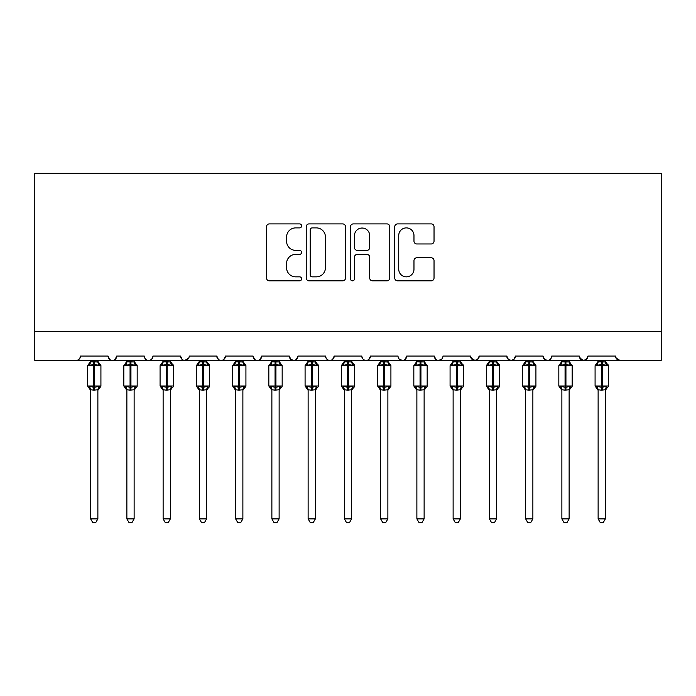 <?xml version="1.0" encoding="UTF-8"?>
<svg xmlns="http://www.w3.org/2000/svg" width="696" height="696" viewBox="0 0 696 696"><rect width="100%" height="100%" fill="white"/><g stroke="black" fill="none" stroke-linecap="round" stroke-linejoin="round"><path stroke-width="1.04" d="M301.603 225.895A1.992 1.992 0 0 0 299.611 223.903L269.361 223.903A2.845 2.845 0 0 0 266.516 226.757L266.516 277.991A2.845 2.845 0 0 0 269.361 280.836L299.611 280.836A1.992 1.992 0 0 0 301.603 278.844A1.992 1.992 0 0 0 299.611 276.851L295.696 276.851A9.109 9.109 0 0 1 286.587 267.743L286.587 263.471A9.109 9.109 0 0 1 295.696 254.362L299.611 254.362A1.992 1.992 0 0 0 301.603 252.37A1.992 1.992 0 0 0 299.611 250.377L295.696 250.377A9.109 9.109 0 0 1 286.587 241.268L286.587 237.005A9.109 9.109 0 0 1 295.696 227.896L299.611 227.896A1.992 1.992 0 0 0 301.603 225.895M431.189 243.974A2.845 2.845 0 0 0 434.034 241.129L434.034 226.757A2.845 2.845 0 0 0 431.189 223.903L397.599 223.903A2.845 2.845 0 0 0 394.754 226.757L394.754 277.991A2.845 2.845 0 0 0 397.599 280.836L431.189 280.836A2.845 2.845 0 0 0 434.034 277.991L434.034 260.626A2.845 2.845 0 0 0 431.189 257.781L416.817 257.781A2.845 2.845 0 0 0 413.972 260.626L413.972 269.239A7.612 7.612 0 0 1 406.351 276.851A7.612 7.612 0 0 1 398.738 269.239L398.738 235.509A7.612 7.612 0 0 1 406.351 227.896A7.612 7.612 0 0 1 413.972 235.509L413.972 241.129A2.845 2.845 0 0 0 416.817 243.974L431.189 243.974M34.8 331.4L661.2 331.4L661.2 173.347L34.8 173.347L34.8 360.397L76.125 360.397C78.431 360.476 79.883 359.032 80.475 356.048L108.028 356.048L109.611 359.406M345.512 226.757A2.845 2.845 0 0 0 342.667 223.903L309.076 223.903A2.845 2.845 0 0 0 306.231 226.757L306.231 277.991A2.845 2.845 0 0 0 309.076 280.836L342.667 280.836A2.845 2.845 0 0 0 345.512 277.991L345.512 226.757M353.333 223.903L386.924 223.903A2.845 2.845 0 0 1 389.769 226.757L389.769 277.991A2.845 2.845 0 0 1 386.924 280.836L372.551 280.836A2.845 2.845 0 0 1 369.707 277.991L369.707 257.215A2.845 2.845 0 0 0 366.862 254.362L357.326 254.362A2.845 2.845 0 0 0 354.473 257.215L354.473 278.844A1.992 1.992 0 0 1 352.481 280.836A1.992 1.992 0 0 1 350.488 278.844L350.488 226.757A2.845 2.845 0 0 1 353.333 223.903M76.125 360.397C78.431 360.476 79.883 359.032 80.475 356.048A4.35 4.35 0 0 1 76.125 360.397L112.378 360.397C110.064 360.476 108.619 359.032 108.028 356.048A4.35 4.35 0 0 0 112.378 360.397A4.35 4.35 0 0 0 116.728 356.048L144.272 356.048A4.35 4.35 0 0 0 148.622 360.397A4.35 4.35 0 0 0 152.972 356.048L180.525 356.048A4.35 4.35 0 0 0 184.875 360.397A4.35 4.35 0 0 0 189.225 356.048L216.778 356.048A4.35 4.35 0 0 0 221.128 360.397A4.35 4.35 0 0 0 225.478 356.048L253.022 356.048A4.35 4.35 0 0 0 257.372 360.397A4.35 4.35 0 0 0 261.722 356.048L289.275 356.048A4.35 4.35 0 0 0 293.625 360.397A4.35 4.35 0 0 0 297.975 356.048L325.528 356.048A4.35 4.35 0 0 0 329.878 360.397A4.35 4.35 0 0 0 334.228 356.048L361.772 356.048A4.35 4.35 0 0 0 366.122 360.397A4.35 4.35 0 0 0 370.472 356.048L398.025 356.048A4.35 4.35 0 0 0 402.375 360.397A4.35 4.35 0 0 0 406.725 356.048L434.278 356.048A4.35 4.35 0 0 0 438.628 360.397A4.35 4.35 0 0 0 442.978 356.048L470.522 356.048A4.35 4.35 0 0 0 474.872 360.397A4.35 4.35 0 0 0 479.222 356.048L506.775 356.048A4.35 4.35 0 0 0 511.125 360.397A4.35 4.35 0 0 0 515.475 356.048L543.028 356.048A4.35 4.35 0 0 0 547.378 360.397A4.35 4.35 0 0 0 551.728 356.048L579.272 356.048A4.35 4.35 0 0 0 583.622 360.397A4.35 4.35 0 0 0 587.972 356.048L615.525 356.048L616.334 358.57M587.972 356.048L586.389 359.406M579.272 356.048L580.864 359.406M543.028 356.048L544.611 359.406M515.475 356.048L513.883 359.406M506.775 356.048L508.367 359.406M479.222 356.048L477.639 359.406M470.522 356.048L472.114 359.406M115.136 359.406L116.728 356.048C116.136 359.032 114.683 360.476 112.378 360.397L438.628 360.397C436.314 360.476 434.87 359.032 434.278 356.048L435.861 359.406M399.574 359.38L402.375 360.397C404.68 360.476 406.133 359.032 406.725 356.048L405.133 359.406M361.772 356.048C362.364 359.032 363.817 360.476 366.122 360.397C368.436 360.476 369.88 359.032 370.472 356.048L368.889 359.406M325.528 356.048C326.12 359.032 327.564 360.476 329.878 360.397C332.183 360.476 333.636 359.032 334.228 356.048L332.636 359.406M290.824 359.38L293.625 360.397C295.93 360.476 297.383 359.032 297.975 356.048L296.383 359.406M289.275 356.048L290.867 359.406M254.614 359.406L253.022 356.048C253.614 359.032 255.067 360.476 257.372 360.397C259.686 360.476 261.13 359.032 261.722 356.048L260.139 359.406M218.361 359.406L216.778 356.048C217.369 359.032 218.814 360.476 221.128 360.397C223.433 360.476 224.886 359.032 225.478 356.048L223.886 359.406M188.755 358.014L184.875 360.397C182.57 360.476 181.117 359.032 180.525 356.048L182.117 359.406M615.525 356.048A4.35 4.35 0 0 0 619.875 360.397L615.995 358.014M661.2 331.4L661.2 360.397L583.622 360.397L586.423 359.38M144.272 356.048C144.864 359.032 146.317 360.476 148.622 360.397C150.936 360.476 152.381 359.032 152.972 356.048M477.673 359.38L474.872 360.397L438.628 360.397L441.429 359.38M513.926 359.38L511.125 360.397L474.872 360.397L470.992 358.014M551.728 356.048C551.136 359.032 549.683 360.476 547.378 360.397L511.125 360.397L508.324 359.38M579.742 358.014L583.622 360.397L547.378 360.397L544.577 359.38M312.208 227.896A1.992 1.992 0 0 0 310.216 229.889L310.216 274.859A1.992 1.992 0 0 0 312.208 276.851L316.332 276.851A9.109 9.109 0 0 0 325.441 267.743L325.441 237.005A9.109 9.109 0 0 0 316.332 227.896L312.208 227.896M369.707 235.648A7.612 7.612 0 0 0 362.094 228.036A7.612 7.612 0 0 0 354.473 235.648L354.473 247.532A2.845 2.845 0 0 0 357.326 250.377L366.862 250.377A2.845 2.845 0 0 0 369.707 247.532L369.707 235.648M90.628 389.882A3.193 3.045 180 0 0 88.949 387.211L89.575 386.271L93.812 387.298L93.812 385.993L94.682 385.993L94.682 364.382L98.928 365.409L99.972 364.33A1.453 1.453 0 0 1 100.92 365.687L87.583 365.687L87.583 385.993L93.812 385.993L93.812 364.382L89.575 365.409L88.949 364.469A3.193 3.045 -0 0 0 90.628 361.798L97.875 361.946L97.875 360.397M97.875 518.885L95.7 522.653L92.803 522.653L90.628 518.885L97.875 518.885L97.875 389.734L93.812 390.16L93.812 387.298L94.682 387.298L94.682 385.993L100.92 385.993A1.453 1.453 0 0 1 99.972 387.35L97.875 390.343M94.682 390.16L94.682 387.298L98.928 386.271L99.554 387.211A3.193 3.045 180 0 0 97.875 389.882L97.875 389.864M90.628 518.885L90.628 389.864L89.575 386.271M93.812 390.16L90.619 389.734M90.628 360.397L90.628 361.816M89.575 365.409L90.002 364.173M98.928 365.409L97.875 361.946M97.875 389.734L98.928 386.271M126.872 389.882A3.193 3.045 180 0 0 125.202 387.211L125.819 386.271L130.065 387.298L130.065 385.993L130.935 385.993L130.935 364.382L135.181 365.409L136.216 364.33A1.453 1.453 0 0 1 137.173 365.687L123.827 365.687L123.827 385.993L130.065 385.993L130.065 364.382L125.819 365.409L125.202 364.469A3.193 3.045 -0 0 0 126.872 361.798L134.128 361.946L134.128 360.397M134.128 518.885L131.944 522.653L129.056 522.653L126.872 518.885L134.128 518.885L134.128 389.734L130.065 390.16L130.065 387.298L130.935 387.298L130.935 385.993L137.173 385.993A1.453 1.453 0 0 1 136.216 387.35L134.128 390.343M130.935 390.16L130.935 387.298L135.181 386.271L135.798 387.211A3.193 3.045 180 0 0 134.128 389.882L134.128 389.864M126.872 518.885L126.872 389.734L125.819 386.271M130.065 390.16L126.872 389.734M126.872 360.397L126.872 361.816M125.819 365.409L126.246 364.173M135.181 365.409L134.128 361.946M134.128 389.734L135.181 386.271M163.125 389.882A3.193 3.045 180 0 0 161.446 387.211L162.072 386.271L166.318 387.298L166.318 385.993L167.188 385.993L167.188 364.382L171.425 365.409L172.469 364.33A1.453 1.453 0 0 1 173.417 365.687L160.08 365.687L160.08 385.993L166.318 385.993L166.318 364.382L162.072 365.409L161.446 364.469A3.193 3.045 -0 0 0 163.125 361.798L170.381 361.946L170.372 360.397M170.372 518.885L168.197 522.653L165.3 522.653L163.125 518.885L170.372 518.885L170.381 389.734L166.318 390.16L166.318 387.298L167.188 387.298L167.188 385.993L173.417 385.993A1.453 1.453 0 0 1 172.469 387.35L170.372 390.343M167.188 390.16L167.188 387.298L171.425 386.271L172.051 387.211A3.193 3.045 180 0 0 170.372 389.882L170.372 389.864M163.125 518.885L163.125 389.734L162.072 386.271M166.318 390.16L163.125 389.734M163.125 360.397L163.125 361.816M162.072 365.409L162.499 364.173M171.425 365.409L170.381 361.946M170.381 389.734L171.425 386.271M199.378 389.882A3.193 3.045 180 0 0 197.699 387.211L198.325 386.271L202.562 387.298L202.562 385.993L203.432 385.993L203.432 364.382L207.678 365.409L208.722 364.33A1.453 1.453 0 0 1 209.67 365.687L196.333 365.687L196.333 385.993L202.562 385.993L202.562 364.382L198.325 365.409L197.699 364.469A3.193 3.045 -0 0 0 199.378 361.798L206.625 361.946L206.625 360.397M206.625 518.885L204.45 522.653L201.553 522.653L199.378 518.885L206.625 518.885L206.625 389.734L202.562 390.16L202.562 387.298L203.432 387.298L203.432 385.993L209.67 385.993A1.453 1.453 0 0 1 208.722 387.35L206.625 390.343M203.432 390.16L203.432 387.298L207.678 386.271L208.304 387.211A3.193 3.045 180 0 0 206.625 389.882L206.625 389.864M199.378 518.885L199.378 389.864L198.325 386.271M202.562 390.16L199.369 389.734M199.378 360.397L199.378 361.816M198.325 365.409L198.751 364.173M207.678 365.409L206.625 361.946M206.625 389.734L207.678 386.271M235.622 389.882A3.193 3.045 180 0 0 233.952 387.211L234.569 386.271L238.815 387.298L238.815 385.993L239.685 385.993L239.685 364.382L243.931 365.409L244.966 364.33A1.453 1.453 0 0 1 245.923 365.687L232.577 365.687L232.577 385.993L238.815 385.993L238.815 364.382L234.569 365.409L233.952 364.469A3.193 3.045 -0 0 0 235.622 361.798L242.878 361.946L242.878 360.397M242.878 518.885L240.694 522.653L237.806 522.653L235.622 518.885L242.878 518.885L242.878 389.734L238.815 390.16L238.815 387.298L239.685 387.298L239.685 385.993L245.923 385.993A1.453 1.453 0 0 1 244.966 387.35L242.878 390.343M239.685 390.16L239.685 387.298L243.931 386.271L244.548 387.211A3.193 3.045 180 0 0 242.878 389.882L242.878 389.864M235.622 518.885L235.622 389.734L234.569 386.271M238.815 390.16L235.622 389.734M235.622 360.397L235.622 361.816M234.569 365.409L234.996 364.173M243.931 365.409L242.878 361.946M242.878 389.734L243.931 386.271M271.875 389.882A3.193 3.045 180 0 0 270.196 387.211L270.822 386.271L275.068 387.298L275.068 385.993L275.938 385.993L275.938 364.382L280.175 365.409L281.219 364.33A1.453 1.453 0 0 1 282.167 365.687L268.83 365.687L268.83 385.993L275.068 385.993L275.068 364.382L270.822 365.409L270.196 364.469A3.193 3.045 -0 0 0 271.875 361.798L279.131 361.946L279.122 360.397M279.122 518.885L276.947 522.653L274.05 522.653L271.875 518.885L279.122 518.885L279.131 389.734L275.068 390.16L275.068 387.298L275.938 387.298L275.938 385.993L282.167 385.993A1.453 1.453 0 0 1 281.219 387.35L279.122 390.343M275.938 390.16L275.938 387.298L280.175 386.271L280.801 387.211A3.193 3.045 180 0 0 279.122 389.882L279.122 389.864M271.875 518.885L271.875 389.734L270.822 386.271M275.068 390.16L271.875 389.734M271.875 360.397L271.875 361.816M270.822 365.409L271.249 364.173M280.175 365.409L279.131 361.946M279.131 389.734L280.175 386.271M308.128 389.882A3.193 3.045 180 0 0 306.449 387.211L307.075 386.271L311.312 387.298L311.312 385.993L312.182 385.993L312.182 364.382L316.428 365.409L317.472 364.33A1.453 1.453 0 0 1 318.42 365.687L305.083 365.687L305.083 385.993L311.312 385.993L311.312 364.382L307.075 365.409L306.449 364.469A3.193 3.045 -0 0 0 308.128 361.798L315.375 361.946L315.375 360.397M315.375 518.885L313.2 522.653L310.303 522.653L308.128 518.885L315.375 518.885L315.375 389.734L311.312 390.16L311.312 387.298L312.182 387.298L312.182 385.993L318.42 385.993A1.453 1.453 0 0 1 317.472 387.35L315.375 390.343M312.182 390.16L312.182 387.298L316.428 386.271L317.054 387.211A3.193 3.045 180 0 0 315.375 389.882L315.375 389.864M308.128 518.885L308.128 389.864L307.075 386.271M311.312 390.16L308.119 389.734M308.128 360.397L308.128 361.816M307.075 365.409L307.501 364.173M316.428 365.409L315.375 361.946M315.375 389.734L316.428 386.271M344.372 389.882A3.193 3.045 180 0 0 342.702 387.211L343.319 386.271L347.565 387.298L347.565 385.993L348.435 385.993L348.435 364.382L352.681 365.409L353.716 364.33A1.453 1.453 0 0 1 354.673 365.687L341.327 365.687L341.327 385.993L347.565 385.993L347.565 364.382L343.319 365.409L342.702 364.469A3.193 3.045 -0 0 0 344.372 361.798L351.628 361.946L351.628 360.397M351.628 518.885L349.444 522.653L346.556 522.653L344.372 518.885L351.628 518.885L351.628 389.734L347.565 390.16L347.565 387.298L348.435 387.298L348.435 385.993L354.673 385.993A1.453 1.453 0 0 1 353.716 387.35L351.628 390.343M348.435 390.16L348.435 387.298L352.681 386.271L353.298 387.211A3.193 3.045 180 0 0 351.628 389.882L351.628 389.864M344.372 518.885L344.372 389.734L343.319 386.271M347.565 390.16L344.372 389.734M344.372 360.397L344.372 361.816M343.319 365.409L343.746 364.173M352.681 365.409L351.628 361.946M351.628 389.734L352.681 386.271M380.625 389.882A3.193 3.045 180 0 0 378.946 387.211L379.572 386.271L383.818 387.298L383.818 385.993L384.688 385.993L384.688 364.382L388.925 365.409L389.969 364.33A1.453 1.453 0 0 1 390.917 365.687L377.58 365.687L377.58 385.993L383.818 385.993L383.818 364.382L379.572 365.409L378.946 364.469A3.193 3.045 -0 0 0 380.625 361.798L387.881 361.946L387.872 360.397M387.872 518.885L385.697 522.653L382.8 522.653L380.625 518.885L387.872 518.885L387.881 389.734L383.818 390.16L383.818 387.298L384.688 387.298L384.688 385.993L390.917 385.993A1.453 1.453 0 0 1 389.969 387.35L387.872 390.343M384.688 390.16L384.688 387.298L388.925 386.271L389.551 387.211A3.193 3.045 180 0 0 387.872 389.882L387.872 389.864M380.625 518.885L380.625 389.734L379.572 386.271M383.818 390.16L380.625 389.734M380.625 360.397L380.625 361.816M379.572 365.409L379.999 364.173M388.925 365.409L387.881 361.946M387.881 389.734L388.925 386.271M416.878 389.882A3.193 3.045 180 0 0 415.199 387.211L415.825 386.271L420.062 387.298L420.062 385.993L420.932 385.993L420.932 364.382L425.178 365.409L426.222 364.33A1.453 1.453 0 0 1 427.17 365.687L413.833 365.687L413.833 385.993L420.062 385.993L420.062 364.382L415.825 365.409L415.199 364.469A3.193 3.045 -0 0 0 416.878 361.798L424.125 361.946L424.125 360.397M424.125 518.885L421.95 522.653L419.053 522.653L416.878 518.885L424.125 518.885L424.125 389.734L420.062 390.16L420.062 387.298L420.932 387.298L420.932 385.993L427.17 385.993A1.453 1.453 0 0 1 426.222 387.35L424.125 390.343M420.932 390.16L420.932 387.298L425.178 386.271L425.804 387.211A3.193 3.045 180 0 0 424.125 389.882L424.125 389.864M416.878 518.885L416.878 389.864L415.825 386.271M420.062 390.16L416.869 389.734M416.878 360.397L416.878 361.816M415.825 365.409L416.251 364.173M425.178 365.409L424.125 361.946M424.125 389.734L425.178 386.271M453.122 389.882A3.193 3.045 180 0 0 451.452 387.211L452.069 386.271L456.315 387.298L456.315 385.993L457.185 385.993L457.185 364.382L461.431 365.409L462.466 364.33A1.453 1.453 0 0 1 463.423 365.687L450.077 365.687L450.077 385.993L456.315 385.993L456.315 364.382L452.069 365.409L451.452 364.469A3.193 3.045 -0 0 0 453.122 361.798L460.378 361.946L460.378 360.397M460.378 518.885L458.194 522.653L455.306 522.653L453.122 518.885L460.378 518.885L460.378 389.734L456.315 390.16L456.315 387.298L457.185 387.298L457.185 385.993L463.423 385.993A1.453 1.453 0 0 1 462.466 387.35L460.378 390.343M457.185 390.16L457.185 387.298L461.431 386.271L462.048 387.211A3.193 3.045 180 0 0 460.378 389.882L460.378 389.864M453.122 518.885L453.122 389.734L452.069 386.271M456.315 390.16L453.122 389.734M453.122 360.397L453.122 361.816M452.069 365.409L452.496 364.173M461.431 365.409L460.378 361.946M460.378 389.734L461.431 386.271M489.375 389.882A3.193 3.045 180 0 0 487.696 387.211L488.322 386.271L492.568 387.298L492.568 385.993L493.438 385.993L493.438 364.382L497.675 365.409L498.719 364.33A1.453 1.453 0 0 1 499.667 365.687L486.33 365.687L486.33 385.993L492.568 385.993L492.568 364.382L488.322 365.409L487.696 364.469A3.193 3.045 -0 0 0 489.375 361.798L496.631 361.946L496.622 360.397M496.622 518.885L494.447 522.653L491.55 522.653L489.375 518.885L496.622 518.885L496.631 389.734L492.568 390.16L492.568 387.298L493.438 387.298L493.438 385.993L499.667 385.993A1.453 1.453 0 0 1 498.719 387.35L496.622 390.343M493.438 390.16L493.438 387.298L497.675 386.271L498.301 387.211A3.193 3.045 180 0 0 496.622 389.882L496.622 389.864M489.375 518.885L489.375 389.734L488.322 386.271M492.568 390.16L489.375 389.734M489.375 360.397L489.375 361.816M488.322 365.409L488.749 364.173M497.675 365.409L496.631 361.946M496.631 389.734L497.675 386.271M525.628 389.882A3.193 3.045 180 0 0 523.949 387.211L524.575 386.271L528.812 387.298L528.812 385.993L529.682 385.993L529.682 364.382L533.928 365.409L534.972 364.33A1.453 1.453 0 0 1 535.92 365.687L522.583 365.687L522.583 385.993L528.812 385.993L528.812 364.382L524.575 365.409L523.949 364.469A3.193 3.045 -0 0 0 525.628 361.798L532.875 361.946L532.875 360.397M532.875 518.885L530.7 522.653L527.803 522.653L525.628 518.885L532.875 518.885L532.875 389.734L528.812 390.16L528.812 387.298L529.682 387.298L529.682 385.993L535.92 385.993A1.453 1.453 0 0 1 534.972 387.35L532.875 390.343M529.682 390.16L529.682 387.298L533.928 386.271L534.554 387.211A3.193 3.045 180 0 0 532.875 389.882L532.875 389.864M525.628 518.885L525.628 389.864L524.575 386.271M528.812 390.16L525.619 389.734M525.628 360.397L525.628 361.816M524.575 365.409L525.002 364.173M533.928 365.409L532.875 361.946M532.875 389.734L533.928 386.271M561.872 389.882A3.193 3.045 180 0 0 560.202 387.211L560.819 386.271L565.065 387.298L565.065 385.993L565.935 385.993L565.935 364.382L570.181 365.409L571.216 364.33A1.453 1.453 0 0 1 572.173 365.687L558.827 365.687L558.827 385.993L565.065 385.993L565.065 364.382L560.819 365.409L560.202 364.469A3.193 3.045 -0 0 0 561.872 361.798L569.128 361.946L569.128 360.397M569.128 518.885L566.944 522.653L564.056 522.653L561.872 518.885L569.128 518.885L569.128 389.734L565.065 390.16L565.065 387.298L565.935 387.298L565.935 385.993L572.173 385.993A1.453 1.453 0 0 1 571.216 387.35L569.128 390.343M565.935 390.16L565.935 387.298L570.181 386.271L570.798 387.211A3.193 3.045 180 0 0 569.128 389.882L569.128 389.864M561.872 518.885L561.872 389.734L560.819 386.271M565.065 390.16L561.872 389.734M561.872 360.397L561.872 361.816M560.819 365.409L561.246 364.173M570.181 365.409L569.128 361.946M569.128 389.734L570.181 386.271M598.125 389.882A3.193 3.045 180 0 0 596.446 387.211L597.072 386.271L601.318 387.298L601.318 385.993L602.188 385.993L602.188 364.382L606.425 365.409L607.469 364.33A1.453 1.453 0 0 1 608.417 365.687L595.08 365.687L595.08 385.993L601.318 385.993L601.318 364.382L597.072 365.409L596.446 364.469A3.193 3.045 -0 0 0 598.125 361.798L605.381 361.946L605.372 360.397M605.372 518.885L603.197 522.653L600.3 522.653L598.125 518.885L605.372 518.885L605.381 389.734L601.318 390.16L601.318 387.298L602.188 387.298L602.188 385.993L608.417 385.993A1.453 1.453 0 0 1 607.469 387.35L605.372 390.343M602.188 390.16L602.188 387.298L606.425 386.271L607.051 387.211A3.193 3.045 180 0 0 605.372 389.882L605.372 389.864M598.125 518.885L598.125 389.734L597.072 386.271M601.318 390.16L598.125 389.734M598.125 360.397L598.125 361.816M597.072 365.409L597.499 364.173M606.425 365.409L605.381 361.946M605.381 389.734L606.425 386.271M94.682 361.52L94.682 364.382L93.812 364.382L93.812 361.52M99.554 364.469A3.193 3.045 -0 0 1 97.875 361.798M130.935 361.52L130.935 364.382L130.065 364.382L130.065 361.52M135.798 364.469A3.193 3.045 -0 0 1 134.128 361.798M167.188 361.52L167.188 364.382L166.318 364.382L166.318 361.52M172.051 364.469A3.193 3.045 -0 0 1 170.372 361.798M203.432 361.52L203.432 364.382L202.562 364.382L202.562 361.52M208.304 364.469A3.193 3.045 -0 0 1 206.625 361.798M239.685 361.52L239.685 364.382L238.815 364.382L238.815 361.52M244.548 364.469A3.193 3.045 -0 0 1 242.878 361.798M275.938 361.52L275.938 364.382L275.068 364.382L275.068 361.52M280.801 364.469A3.193 3.045 -0 0 1 279.122 361.798M312.182 361.52L312.182 364.382L311.312 364.382L311.312 361.52M317.054 364.469A3.193 3.045 -0 0 1 315.375 361.798M348.435 361.52L348.435 364.382L347.565 364.382L347.565 361.52M353.298 364.469A3.193 3.045 -0 0 1 351.628 361.798M384.688 361.52L384.688 364.382L383.818 364.382L383.818 361.52M389.551 364.469A3.193 3.045 -0 0 1 387.872 361.798M420.932 361.52L420.932 364.382L420.062 364.382L420.062 361.52M425.804 364.469A3.193 3.045 -0 0 1 424.125 361.798M457.185 361.52L457.185 364.382L456.315 364.382L456.315 361.52M462.048 364.469A3.193 3.045 -0 0 1 460.378 361.798M493.438 361.52L493.438 364.382L492.568 364.382L492.568 361.52M498.301 364.469A3.193 3.045 -0 0 1 496.622 361.798M529.682 361.52L529.682 364.382L528.812 364.382L528.812 361.52M534.554 364.469A3.193 3.045 -0 0 1 532.875 361.798M565.935 361.52L565.935 364.382L565.065 364.382L565.065 361.52M570.798 364.469A3.193 3.045 -0 0 1 569.128 361.798M602.188 361.52L602.188 364.382L601.318 364.382L601.318 361.52M607.051 364.469A3.193 3.045 -0 0 1 605.372 361.798M100.92 385.993L100.92 365.687M90.628 390.343L87.583 385.993M90.628 361.337L87.583 365.687M99.972 364.33L97.875 361.337M137.173 385.993L137.173 365.687M126.872 390.343L123.827 385.993M126.872 361.337L123.827 365.687M136.216 364.33L134.128 361.337M173.417 385.993L173.417 365.687M163.125 390.343L160.08 385.993M163.125 361.337L160.08 365.687M172.469 364.33L170.372 361.337M209.67 385.993L209.67 365.687M199.378 390.343L196.333 385.993M199.378 361.337L196.333 365.687M208.722 364.33L206.625 361.337M245.923 385.993L245.923 365.687M235.622 390.343L232.577 385.993M235.622 361.337L232.577 365.687M244.966 364.33L242.878 361.337M282.167 385.993L282.167 365.687M271.875 390.343L268.83 385.993M271.875 361.337L268.83 365.687M281.219 364.33L279.122 361.337M318.42 385.993L318.42 365.687M308.128 390.343L305.083 385.993M308.128 361.337L305.083 365.687M317.472 364.33L315.375 361.337M354.673 385.993L354.673 365.687M344.372 390.343L341.327 385.993M344.372 361.337L341.327 365.687M353.716 364.33L351.628 361.337M390.917 385.993L390.917 365.687M380.625 390.343L377.58 385.993M380.625 361.337L377.58 365.687M389.969 364.33L387.872 361.337M427.17 385.993L427.17 365.687M416.878 390.343L413.833 385.993M416.878 361.337L413.833 365.687M426.222 364.33L424.125 361.337M463.423 385.993L463.423 365.687M453.122 390.343L450.077 385.993M453.122 361.337L450.077 365.687M462.466 364.33L460.378 361.337M499.667 385.993L499.667 365.687M489.375 390.343L486.33 385.993M489.375 361.337L486.33 365.687M498.719 364.33L496.622 361.337M535.92 385.993L535.92 365.687M525.628 390.343L522.583 385.993M525.628 361.337L522.583 365.687M534.972 364.33L532.875 361.337M572.173 385.993L572.173 365.687M561.872 390.343L558.827 385.993M561.872 361.337L558.827 365.687M571.216 364.33L569.128 361.337M608.417 385.993L608.417 365.687M598.125 390.343L595.08 385.993M598.125 361.337L595.08 365.687M607.469 364.33L605.372 361.337"/></g></svg>
